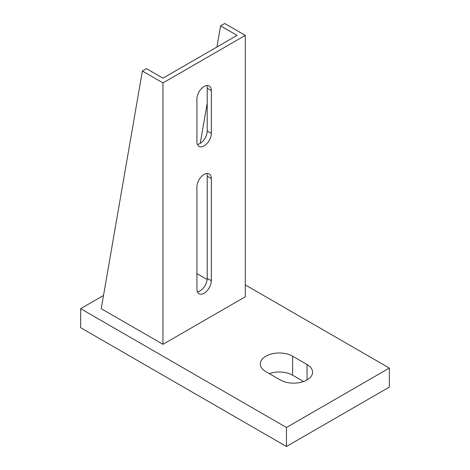 <?xml version="1.0" encoding="UTF-8"?>
<svg xmlns="http://www.w3.org/2000/svg" width="470" height="470" viewBox="0 0 470 470"><rect width="100%" height="100%" fill="white"/><g stroke="black" fill="none" stroke-linecap="round" stroke-linejoin="round"><path stroke-width="0.7" d="M103.517 295.466L80.646 308.673L286.453 427.488L389.354 368.081L245.293 284.908M307.033 364.514L292.622 356.195A18.918 10.922 0 0 0 272.007 353.828A18.918 10.922 0 0 0 260.327 363.921A18.918 10.922 0 0 0 265.873 371.647L280.279 379.96A18.918 10.922 0 0 0 300.894 382.327A18.918 10.922 0 0 0 312.573 372.24A18.918 10.922 0 0 0 307.033 364.514L307.033 379.96M80.646 308.673L80.646 327.678L286.453 446.5L389.354 387.092L389.354 368.081M303.585 381.534L292.622 375.207A18.918 10.922 0 0 0 269.316 373.632M286.453 427.488L286.453 446.5M204.127 86.474A10.187 5.881 120 0 0 196.924 98.953L196.924 141.728A10.187 5.881 120 0 0 199.039 146.387A10.187 5.881 120 0 0 206.888 143.661A10.187 5.881 120 0 0 211.336 133.41L211.336 90.634A10.187 5.881 120 0 0 209.221 85.969A10.187 5.881 120 0 0 204.127 86.474M204.127 174.399A10.187 5.881 120 0 0 196.924 186.878L196.924 289.062A10.187 5.881 120 0 0 199.039 293.726A10.187 5.881 120 0 0 206.888 291A10.187 5.881 120 0 0 211.336 280.749L211.336 178.559A10.187 5.881 120 0 0 209.221 173.9A10.187 5.881 120 0 0 204.127 174.399M245.293 35.379L224.707 23.5L220.595 25.873L237.056 35.379L232.944 37.759L162.967 78.155L146.505 68.649L142.387 71.029L162.967 82.908L245.293 35.379L245.293 296.787L171.203 339.563L162.967 344.316L162.967 82.908M200.243 143.374L207.217 103.112M216.934 47L220.595 25.873M196.924 273.616L207.153 279.521M197.412 144.449A10.187 5.881 120 0 0 207.217 131.03L207.217 88.254A10.187 5.881 120 0 0 206.73 85.534M197.412 291.788A10.187 5.881 120 0 0 207.217 278.369L207.217 176.185A10.187 5.881 120 0 0 206.73 173.459M142.387 71.029L101.226 308.673L162.967 344.316M292.622 356.195L292.622 375.207M207.217 176.185L211.336 178.559M207.217 278.369L211.336 280.749M207.217 88.254L211.336 90.634M207.217 131.03L211.336 133.41"/></g></svg>
